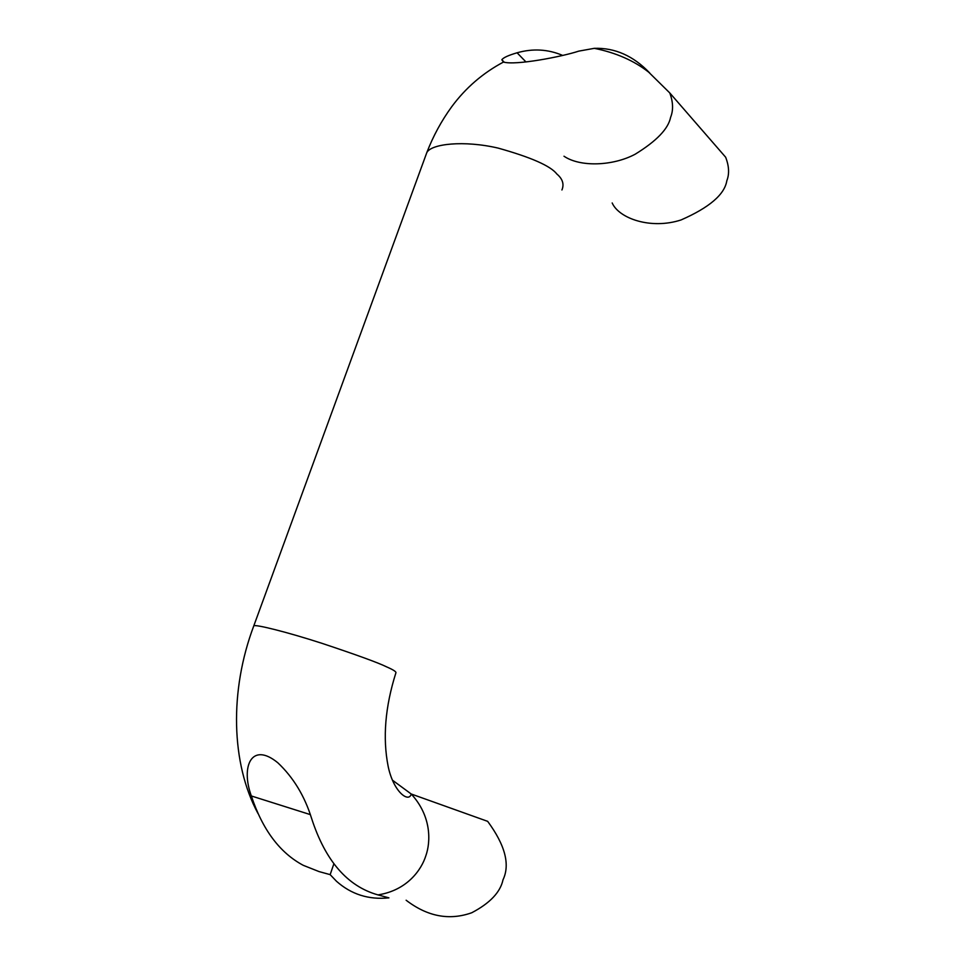 <?xml version="1.0" encoding="UTF-8"?>
<svg xmlns="http://www.w3.org/2000/svg" width="965" height="965" viewBox="0 0 965 965"><rect width="100%" height="100%" fill="white"/><g stroke="black" fill="none" stroke-linecap="round" stroke-linejoin="round"><path stroke-width="1.45" d="M392.429 780.166L411.223 794.002L487.663 821.348C505.153 845.099 510.268 864.592 503.006 879.815C500.377 892.203 489.967 903.18 471.764 912.745C449.316 920.731 427.435 916.557 406.132 900.236M612.184 202.964C618.987 218.548 651.037 229.754 681.061 219.948C709.384 207.535 724.643 194.46 726.826 180.732C729.492 173.965 729.094 166.125 725.644 157.211L714.221 144.075M251.346 795.968C240.587 766.632 251.515 741.144 277.86 762.808C293.36 777.464 304.578 795.932 311.526 818.199C325.289 860.78 347.436 886.34 377.966 894.893L388.919 897.86C368.787 899.935 351.32 894.41 336.508 881.286L330.151 874.64L319.029 871.576L303.275 865.328C279.838 852.843 262.528 829.731 251.346 795.968L310.392 814.629M333.866 863.82L330.151 874.64M649.722 72.978C633.402 55.873 614.934 47.659 594.307 48.334L578.807 51.121C561.57 56.79 515.394 65.644 503.489 62.05L501.836 59.782C503.248 57.683 508.326 55.355 517.083 52.785C532.861 48.334 548.036 49.203 562.631 55.403M525.985 61.977L517.083 52.785M257.957 813.435C231.009 763.472 229.308 690.783 253.807 625.815C255.411 624.222 286.569 631.87 322.153 643.39C356.905 654.97 378.401 662.798 386.651 666.887C393.575 669.891 396.639 671.929 395.843 673.015C385.144 706.923 382.574 738.008 388.135 766.27C393.431 792.193 408.979 803.121 411.223 794.002C431.777 816.33 430.704 842.107 425.855 855.714C421.621 869.405 407.423 890.357 377.966 894.893M561.932 189.96C564.308 184.194 562.619 178.887 556.877 174.038C550.665 165.956 531.088 157.319 498.145 148.103C464.02 140.13 431.005 143.773 426.783 152.663L253.493 626.671M503.489 62.05C482.91 72.99 465.661 87.875 451.753 106.681C441.463 120.806 433.14 136.125 426.783 152.663L425.251 156.849M563.994 156.221C580.037 167.186 612.727 166.173 635.151 154.231C656.538 141.083 668.347 128.791 670.591 117.356C673.461 110.239 673.184 102.097 669.77 92.93L648.673 72.158C633.945 60.602 615.815 52.665 594.307 48.334M504.309 62.291L501.836 59.782M725.644 157.211L669.77 92.93"/></g></svg>
